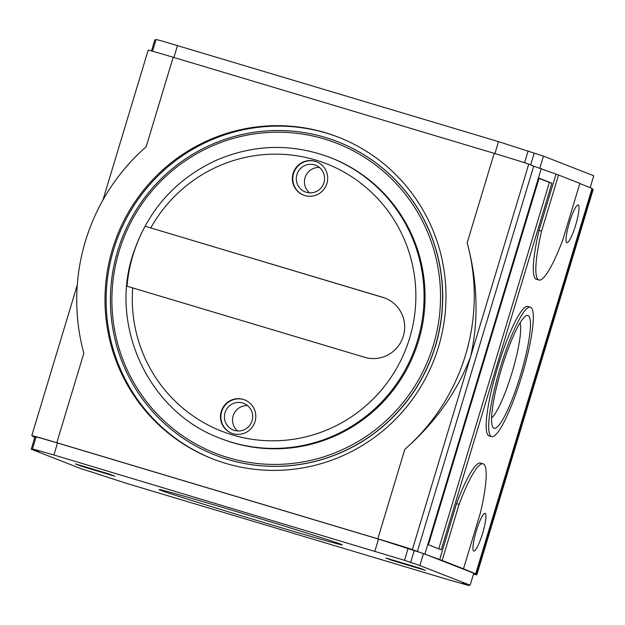 <?xml version="1.0" encoding="UTF-8"?>
<svg xmlns="http://www.w3.org/2000/svg" width="625" height="625" viewBox="0 0 625 625"><rect width="100%" height="100%" fill="white"/><g stroke="black" fill="none" stroke-linecap="round" stroke-linejoin="round"><path stroke-width="0.94" d="M383.516 297.609L382.805 297.336A31.32 30.859 111.4 0 1 385.156 298.148A31.32 30.859 111.4 0 1 402.93 337.367A31.32 30.859 111.4 0 1 364.703 357.297L127.008 286.211A150.258 148.047 111.4 0 1 145.109 226.25L383.516 297.609A31.32 30.859 111.4 0 1 385.516 298.289M382.805 297.336L145.109 226.25M255.023 421.594A17.898 17.633 -68.6 0 0 244.641 399.867A17.898 17.633 -68.6 0 0 221.703 410.117A17.898 17.633 -68.6 0 0 231.609 433.203A17.898 17.633 -68.6 0 0 255.023 421.594M293.125 173.359A17.898 17.633 111.4 0 1 316.539 161.75A17.898 17.633 111.4 0 1 326.914 183.469A17.898 17.633 111.4 0 1 303.508 195.086A17.898 17.633 111.4 0 1 293.125 173.359M220.312 438.352L221.305 438.742A150.781 148.562 -68.6 0 0 418.547 340.914A150.781 148.562 -68.6 0 0 331.109 157.883L330.117 157.492C291.859 143.195 253.844 144.156 216.062 160.375C175.977 179.148 148.602 209.57 133.922 251.641C108.141 323.344 147.289 411.5 220.312 438.352A150.781 148.562 -68.6 0 0 417.555 340.531A150.781 148.562 -68.6 0 0 330.117 157.492M319.461 167.484A14.32 14.109 -68.6 0 0 309.547 192.852M323.961 182.625A14.32 14.109 -68.6 0 0 315.664 165.25A14.32 14.109 -68.6 0 0 297.312 173.445A14.32 14.109 -68.6 0 0 305.234 191.914A14.32 14.109 -68.6 0 0 323.961 182.625M316.75 161.836A17.898 17.633 -68.6 0 0 294.023 172.164A17.898 17.633 -68.6 0 0 303.719 195.164M247.57 405.609A14.32 14.109 -68.6 0 0 237.648 430.977M252.07 420.75A14.32 14.109 -68.6 0 0 243.766 403.375A14.32 14.109 -68.6 0 0 225.414 411.57A14.32 14.109 -68.6 0 0 233.344 430.039A14.32 14.109 -68.6 0 0 252.07 420.75M244.859 399.953A17.898 17.633 -68.6 0 0 222.133 410.281A17.898 17.633 -68.6 0 0 231.828 433.289M385.922 558.023L391.617 560.25L425.406 570.359L419.711 568.133L385.922 558.023M341.078 544.273A95.75 1.32 16.8 0 1 342.352 544.891A95.75 1.32 16.8 0 1 250.312 518.477A95.75 1.32 16.8 0 1 159.031 489.547A95.75 1.32 16.8 0 1 243.242 513.594A95.75 1.32 16.8 0 1 341.078 544.273M90.82 471.742L81.555 468.891L31.25 449.227L38.875 451.438L32.469 448.898L53.898 454.984L404.516 560.328L419.836 565.539L470.133 585.211L462.508 583L468.914 585.539L447.484 579.445L126.484 483.367L90.82 471.742M81.141 466.141L114.93 476.258L109.242 474.031L75.453 463.914L81.141 466.141L81.289 465.664M102.922 200.078L148.18 50.164A31.32 0.43 16.8 0 1 173.188 57.266L494.187 153.352L467.164 242.844A201.336 198.383 -68.6 0 1 404.828 449.305C435.313 422.539 457.219 391.727 470.547 356.875L412.359 549.602L442.156 560.477L459.086 504.375A71.586 12.188 -73.3 0 1 483.094 463.82A71.586 12.188 -73.3 0 1 480.438 512.727L463.5 568.82L442.156 560.477M35.977 437.281L32.227 435.812A31.32 0.43 16.8 0 1 31.805 435.609A31.32 0.43 16.8 0 1 56.812 442.719L377.812 538.805A31.32 0.43 16.8 0 1 412.359 549.602M438.531 346.836A172.703 170.164 -68.6 0 0 338.383 137.188A172.703 170.164 -68.6 0 0 117.016 236.07A172.703 170.164 -68.6 0 0 212.609 458.883A172.703 170.164 -68.6 0 0 438.531 346.836M173.188 57.266L146.164 146.758A201.336 198.383 -68.6 0 0 83.828 353.227L56.812 442.719M579.875 183.367L562.938 239.461A71.586 12.188 -73.3 0 1 538.938 280.023A71.586 12.188 -73.3 0 1 541.594 231.117L558.531 175.023L579.875 183.367M491.625 417.906A51.203 8.719 106.7 0 0 512.133 372.258A51.203 8.719 106.7 0 0 520.078 322.844M494 428.266A58.867 10.023 106.7 0 0 521.93 370.289A58.867 10.023 106.7 0 0 525.984 315.875A58.867 10.023 106.7 0 0 501.414 369.047A58.867 10.023 106.7 0 0 492.727 426.969A58.867 10.023 106.7 0 0 494 428.266M491.492 436.594A67.562 11.5 106.7 0 0 491.641 436.641A67.562 11.5 106.7 0 0 522.031 375.219A67.562 11.5 106.7 0 0 530.391 307.195A67.562 11.5 106.7 0 0 500.133 368.172A67.562 11.5 106.7 0 0 491.492 436.594M533.688 166.18L558.531 175.023M555.992 174.266L539.055 230.359L541.594 231.117M538.938 280.023L536.406 279.266A71.586 12.188 -73.3 0 1 539.055 230.359M491.641 436.641L489.109 435.883A67.562 11.5 -73.3 0 1 488.953 435.836A67.562 11.5 -73.3 0 1 497.602 367.414A67.562 11.5 -73.3 0 1 527.852 306.438L530.391 307.195M467.164 242.844C477.742 282.008 478.867 320.023 470.547 356.875L528.734 164.148L533.711 166.094L417.344 551.547M152.531 51.242L156.086 39.461L162.195 41.055L498.516 141.633L543.445 156.109L593.75 175.773L590.172 187.625M543.445 156.109L539.836 168.07M534.18 153.258L530.664 164.898M151.492 50.953L154.867 39.789L155.898 40.094M35.898 437.531L34.867 437.234L31.25 449.227M32.469 448.898L36.094 436.906L42.203 438.5L57.523 442.992L53.898 454.984M470.133 585.211L473.758 573.219L423.453 553.547L378.523 539.078L57.523 442.992M414.188 550.703L410.562 562.688M423.453 553.547L419.836 565.539M591.922 188.867L475.688 574.359L476.398 574.641A31.32 0.43 16.8 0 1 476.82 574.836A31.32 0.43 16.8 0 1 473.508 574.047M592.062 188.906L592.773 189.188A31.32 0.43 16.8 0 1 593.195 189.391L476.82 574.836M473.602 573.734L475.688 574.359M579.812 183.578L592.078 188.367L475.703 573.82L473.742 573.258M541.305 168.523L424.93 553.969M33.117 436.164L32.969 436.648L35.914 437.5M463.5 568.82L475.703 573.82M34.828 437.375L32.969 436.648M494.187 153.352A31.32 0.43 16.8 0 1 528.734 164.148M483.094 463.82L480.555 463.055A71.586 12.188 -73.3 0 0 456.555 503.617L439.617 559.719M566.844 242.672A19.688 3.352 106.7 0 0 566.891 242.688A19.688 3.352 106.7 0 0 575.742 224.789A19.688 3.352 106.7 0 0 578.18 204.969A19.688 3.352 106.7 0 0 569.367 222.734A19.688 3.352 106.7 0 0 566.844 242.672M473.742 551.031A19.688 3.352 106.7 0 0 473.789 551.047A19.688 3.352 106.7 0 0 482.648 533.148A19.688 3.352 106.7 0 0 485.078 513.328A19.688 3.352 106.7 0 0 476.266 531.094A19.688 3.352 106.7 0 0 473.742 551.031M428.414 544.797L441.219 549.805L551.906 183.203L539.102 178.195L428.414 544.797M539.039 178.398L549.375 182.438L438.75 548.844M549.375 182.438L551.906 183.203M456.555 503.617L459.086 504.375M391.758 559.773L391.617 560.25M338.953 137.414A172.703 170.164 -68.6 0 0 118.148 236.516A172.703 170.164 -68.6 0 0 213.18 459.102M215.313 455.133A168.227 165.758 -68.6 0 0 215.383 455.156A168.227 165.758 -68.6 0 0 435.445 346.016A168.227 165.758 -68.6 0 0 337.891 141.797A168.227 165.758 -68.6 0 0 337.82 141.773M435.305 345.961A168.227 165.758 -68.6 0 0 337.75 141.742A168.227 165.758 -68.6 0 0 122.117 238.07A168.227 165.758 -68.6 0 0 215.234 455.102A168.227 165.758 -68.6 0 0 435.305 345.961M433.328 345.344A166.438 163.992 -68.6 0 0 239.305 136.82A166.438 163.992 -68.6 0 0 155.992 412.773A166.438 163.992 -68.6 0 0 433.328 345.344M132.703 287.852A143.617 141.508 -68.6 0 0 247.688 438.578A143.617 141.508 -68.6 0 0 409.656 338.062A143.617 141.508 -68.6 0 0 330.203 165.281A143.617 141.508 -68.6 0 0 150.805 227.891M404.828 449.305L377.812 538.805M528.133 150.891L524.555 162.719M498.516 141.633L494.914 153.57M177.516 45.555L173.914 57.484M378.523 539.078L374.906 551.07M408.133 548.336L404.516 560.328M468.727 584.797L468.555 585.367M592.773 189.188L476.398 574.641M468.914 585.539L469.102 584.906M31.805 435.609L77.281 285"/></g></svg>
